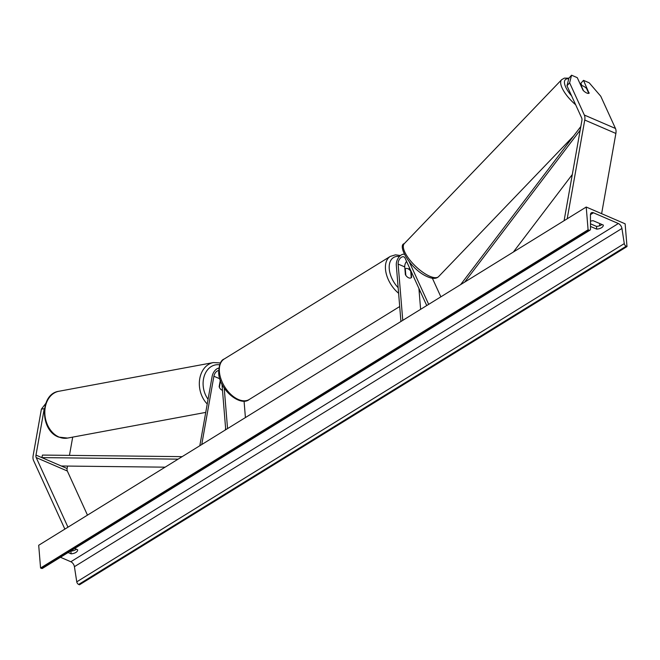 <?xml version="1.0" encoding="UTF-8"?>
<svg xmlns="http://www.w3.org/2000/svg" width="660" height="660" viewBox="0 0 660 660"><rect width="100%" height="100%" fill="white"/><g stroke="black" fill="none" stroke-linecap="round" stroke-linejoin="round"><path stroke-width="0.99" d="M589.05 93.209L583.506 80.355L589.215 82.822L600.757 96.236L615.466 128.469A8.555 5.222 113.3 0 1 616.028 130.746A8.555 5.222 113.3 0 1 615.879 133.452L601.623 213.675M571.568 75.207L569.621 82.813L566.981 85.759L568.92 78.152L571.568 75.207L577.277 77.674L583.036 90.288A5.346 2.046 41.9 0 0 586.789 93.035A5.346 2.046 41.9 0 0 589.165 93.101A5.346 2.046 41.9 0 0 589.264 92.969M569.621 82.813L584.339 115.046A8.555 5.222 113.3 0 1 584.9 117.323A8.555 5.222 113.3 0 1 584.752 120.029L567.196 218.79M566.981 85.759L581.699 117.992A4.282 2.607 113.3 0 1 581.98 119.122A4.282 2.607 113.3 0 1 581.905 120.475L564.094 220.704M581.971 85.726L580.858 83.292L583.506 80.355M599.857 223.591L599.462 225.835M45.771 403.45L41.398 409.126L33.148 455.54A8.555 5.222 -66.7 0 0 33 458.255A8.555 5.222 -66.7 0 0 33.561 460.523L64.862 529.097M41.398 409.126L44.245 408.672L35.995 455.095A4.282 2.607 -66.7 0 0 35.92 456.448A4.282 2.607 -66.7 0 0 36.201 457.586L67.972 527.183M67.559 466.067L67.122 468.517A4.282 2.607 -66.7 0 0 67.048 469.87A4.282 2.607 -66.7 0 0 67.328 471.009L87.475 515.138M72.699 437.118L69.457 455.375M221.909 390.076A5.346 4.084 -100.5 0 0 222.486 390.258A5.346 3.952 -99 0 1 221.909 390.076A5.346 3.952 -99 0 1 219.153 386.71L220.308 380.209M225.604 428.208L225.283 429.998M218.798 368.107A8.019 4.892 -66.7 0 0 212.116 376.522L199.815 445.739M218.6 370.606A5.346 3.267 -66.7 0 0 213.889 376.241L201.754 444.535M225.728 429.726L221.983 384.17M227.551 428.596L224.227 388.088M245.413 417.565L244.06 401.057M409.134 269.47A8.019 4.892 113.3 0 1 409.406 267.605M432.399 278.289L440.863 296.827M402.765 320.364L398.128 264.066A5.346 3.267 113.3 0 1 399.935 258.604A5.346 3.267 113.3 0 1 403.903 256.897A5.346 3.267 113.3 0 1 405.083 258.134L426.731 305.555M400.933 321.494L396.305 265.196A8.019 4.892 113.3 0 1 398.681 257.416A8.019 4.892 113.3 0 1 404.308 254.248M409.365 262.061L428.678 304.359M406.576 261.409A5.346 3.267 -66.7 0 0 404.745 266.921L405.38 274.651A5.346 3.193 58.3 0 0 411.081 277.819A5.346 3.193 58.3 0 0 411.609 277.34L411.114 271.351M420.618 309.334L418.902 288.395M405.281 268.843L405.817 275.344A5.346 3.193 -121.7 0 0 411.081 277.819A5.346 3.193 -121.7 0 0 411.262 277.687L410.726 271.194A5.346 3.193 -121.7 0 0 405.463 268.719A5.346 3.193 -121.7 0 0 405.281 268.843L404.926 269.065M583.498 90.75L581.279 85.891A5.346 1.914 -136.2 0 1 583.448 86.171A5.346 1.914 -136.2 0 1 586.534 88.448L588.769 93.349M68.112 552.535L71.107 553.831L70.876 551.1A6.682 3.481 175.3 0 0 75.653 549.714A6.682 3.481 175.3 0 0 76.354 549.202M71.107 553.831A6.682 3.481 175.3 0 0 75.875 552.437A6.682 3.481 175.3 0 0 77.674 549.796L74.679 548.476M590.469 221.191A6.682 3.481 -4.7 0 1 593.175 220.712L603.289 225.068A6.682 3.481 -4.7 0 1 603.298 225.101A6.682 3.481 -4.7 0 1 601.499 227.741A6.682 3.481 -4.7 0 1 596.722 229.127L596.5 226.405L590.477 223.806M601.978 224.507A6.682 3.481 -4.7 0 1 601.268 225.011A6.682 3.481 -4.7 0 1 596.5 226.405M625.127 223.814L586.22 207.034L588.093 229.787L588.91 230.142A2.409 1.435 58.3 0 0 589.999 230.142A2.409 1.435 58.3 0 0 590.494 229.028L590.444 214.879A4.546 2.714 -121.7 0 1 591.376 212.784A4.546 2.714 -121.7 0 1 593.447 212.784L618.354 223.525A4.546 2.714 -121.7 0 1 621.934 228.459L624.286 243.598A2.409 1.435 58.3 0 0 626.183 246.213L627 246.568L625.127 223.814M588.093 229.787L40.573 568.012L38.701 545.267L586.22 207.034M596.722 229.127L590.486 226.446M60.448 557.271L70.834 561.751A4.546 2.714 -121.7 0 1 74.415 566.684L76.766 581.831A2.409 1.435 58.3 0 0 78.664 584.438L79.48 584.793L627 246.568M40.573 568.012L41.39 568.367A2.409 1.435 58.3 0 0 42.487 568.367L589.999 230.142M220.531 380.803L219.376 387.304M580.181 130.185L464.681 282.117M572.294 174.529L513.381 252.029M580.833 126.497L460.63 284.617M165.115 467.173L61.289 466.001L41.828 457.611L178.101 459.145M41.828 457.611L42.487 455.07L182.152 456.646M615.879 133.452L584.752 120.029M615.466 128.469L584.339 115.046M67.328 471.009L36.201 457.586M67.122 468.517L35.995 455.095M219.854 378.815L213.889 376.241M404.745 266.921L398.128 264.066M399.457 256.476A21.128 12.614 58.3 0 0 389.251 268.892A21.128 12.614 58.3 0 0 398.161 287.71M398.615 293.271A23.801 14.206 -121.7 0 1 385.481 269.181A23.801 14.206 -121.7 0 1 390.291 256.402L224.21 358.999A23.801 14.206 58.3 0 0 219.4 371.778A23.801 14.206 58.3 0 0 230.975 394.507A23.801 14.206 58.3 0 0 249.224 399.49L399.704 306.529M418.993 289.567A21.128 12.614 58.3 0 0 419.199 289.055M581.848 85.462A21.128 7.557 43.8 0 0 580.28 84.257M428.571 275.707A23.801 8.514 43.8 0 0 438.628 276.589C436.161 279.023 432.151 278.949 426.608 276.358C409.926 268.711 397.155 245.19 404.283 243.631A23.801 8.514 43.8 0 0 409.093 259.025A23.801 8.514 43.8 0 0 428.571 275.707M568.763 78.779A21.128 7.557 43.8 0 0 571.618 95.915M575.677 104.791A23.801 8.514 -136.2 0 1 561.652 79.678L404.283 243.631M590.452 214.64L593.447 212.784M70.834 561.751L618.354 223.525M41.39 568.367L588.91 230.142M78.664 584.438L626.183 246.213M76.766 581.831L624.286 243.598M74.415 566.684L621.934 228.459M58.864 391.273C39.559 393.847 39.922 430.633 58.657 437.085L67.559 438.075A23.801 18.175 -100.5 0 1 59.218 437.135A23.801 18.175 -100.5 0 1 44.822 412.599A23.801 18.175 -100.5 0 1 58.864 391.273L213.361 362.571A23.801 18.175 79.5 0 0 199.633 379.409A23.801 18.175 79.5 0 0 207.232 403.986M208.073 399.259A21.128 16.129 -100.5 0 1 204.319 375.82A21.128 16.129 -100.5 0 1 219.615 364.807M400.471 255.519L395.488 254.834L390.291 256.402M249.224 399.49C240.372 407.038 219.079 389.746 218.683 372.834C218.988 364.733 220.828 360.121 224.21 358.999M405.463 268.719L404.918 269.049M419.999 290.796L419.24 292.561M581.674 85.082L580.115 83.886M573.746 135.82L438.628 276.589M568.912 78.177L564.391 78.111L561.652 79.678M220.481 362.942L213.361 362.571M67.559 438.075L205.738 412.401"/></g></svg>

